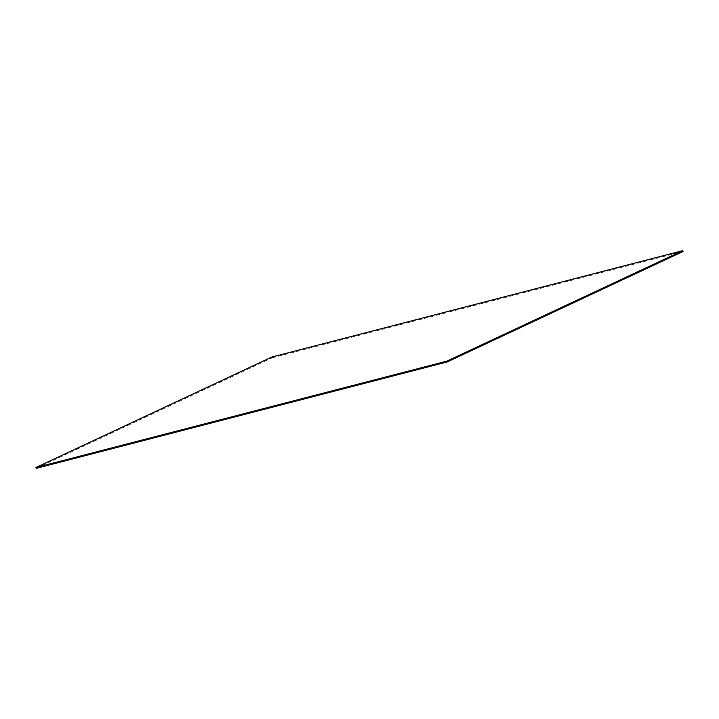 <?xml version="1.0" encoding="UTF-8"?>
<svg xmlns="http://www.w3.org/2000/svg" width="719" height="719" viewBox="0 0 719 719"><rect width="100%" height="100%" fill="white"/><g stroke="black" fill="none" stroke-linecap="round" stroke-linejoin="round"><path stroke-width="0.54" stroke-dasharray="3.6 2.7" d="M36.265 468.339L272.142 357.855L271.827 357.037M272.142 357.855L683.05 251.479"/><path stroke-width="1.08" d="M36.265 468.339L35.95 467.521L271.827 357.037L682.735 250.661L683.05 251.479L447.173 361.963L36.265 468.339M447.173 361.963L446.858 361.145L35.95 467.521M446.858 361.145L682.735 250.661"/></g></svg>
